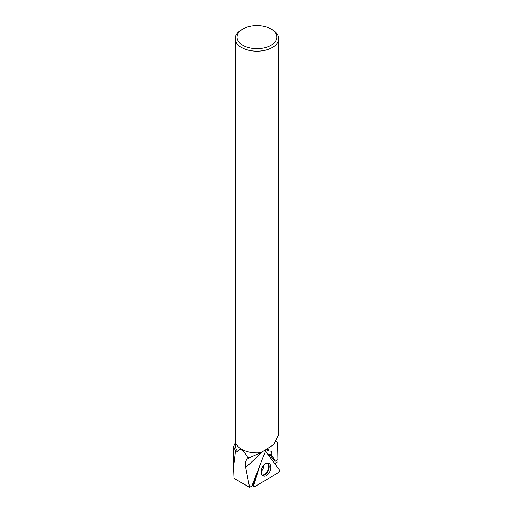 <?xml version="1.0" encoding="UTF-8"?>
<svg xmlns="http://www.w3.org/2000/svg" width="513" height="513" viewBox="0 0 513 513"><rect width="100%" height="100%" fill="white"/><g stroke="black" fill="none" stroke-linecap="round" stroke-linejoin="round"><path stroke-width="0.77" d="M254.82 486.568L278.764 472.409A1.436 0.885 113.1 0 0 279.482 470.049L265.58 451.119A1.436 0.885 113.1 0 0 265.298 450.908L279.482 470.049L278.764 472.409L254.82 486.568L253.826 485.215L260.046 464.74L253.826 485.215A1.436 0.885 113.1 0 0 254.044 486.58A1.436 0.885 113.1 0 0 254.82 486.568M270.422 470.132A6.97 4.296 113.1 0 0 268.568 463.085A6.97 4.296 113.1 0 0 261.694 469.029A6.97 4.296 113.1 0 0 263.118 475.897A6.97 4.296 113.1 0 0 270.422 470.132M265.721 450.42L251.87 486.016L249.613 487.35L233.954 478.308L233.518 466.971L235.448 451.023L237.641 451.395A21.456 12.389 180 0 1 235.486 445.983L235.486 442.328L233.556 446.509L235.448 451.023M276.347 441.295L277.687 442.539L277.982 459.667L275.41 461.187L271.582 455.178C272.191 453.107 271.948 451.761 270.845 451.139L269.165 451.03L268.273 449.465L267.581 449.369M278.662 434.774L273.519 444.777L260.989 452.678L249.53 457.609A21.456 12.389 180 0 1 247.574 457.128L248.754 458.18L247.202 459.148C245.445 460.86 244.938 463.656 245.676 467.535L249.613 487.35M247.574 457.128C243.156 449.786 239.84 447.875 237.641 451.395M260.315 452.806A21.456 12.389 180 0 1 241.77 449.33A21.456 12.389 180 0 1 241.674 449.273M248.754 458.18L249.53 457.609M274.782 463.649L277.148 462.245L276.937 460.283M242.861 29.017L241.578 29.76A21.732 12.543 0 0 0 235.21 38.629A21.732 12.543 0 0 0 241.578 47.497A21.732 12.543 0 0 0 265.259 50.223A21.732 12.543 0 0 0 278.674 38.629A21.732 12.543 0 0 0 272.307 29.76L271.024 29.017A19.917 11.498 0 0 0 242.861 29.017A19.917 11.498 0 0 0 242.861 45.279A19.917 11.498 0 0 0 271.024 45.279A19.917 11.498 0 0 0 271.024 29.017M260.989 452.678A21.732 12.543 180 0 1 241.578 449.221L241.578 449.221A21.732 12.543 180 0 1 235.21 440.346L235.21 38.629M256.558 473.82A5.245 3.232 113.1 0 0 256.481 474.576L253.313 485.003L251.947 485.805M269.178 456.019L269.588 454.678A4.534 2.796 113.1 0 0 269.671 454.364L274.263 460.693L275.41 461.187M266.6 449.939L269.165 451.03M271.582 455.178L269.671 454.364M253.326 484.971L253.826 485.215M267.703 462.95A6.823 4.2 -66.9 0 1 268.357 470.562A6.823 4.2 -66.9 0 1 262.419 475.365M262.137 475.032A6.637 4.091 113.1 0 0 267.863 470.35A6.637 4.091 113.1 0 0 267.267 462.976M263.894 465.035A5.079 3.129 -66.9 0 1 263.599 467.58A5.079 3.129 -66.9 0 1 261.277 471.178M262.22 452.133L245.676 467.535M267.562 453.813L269.588 454.678M252.55 485.452L254.044 486.58M233.518 466.971L233.518 446.509M278.674 434.774L278.674 38.629"/></g></svg>
